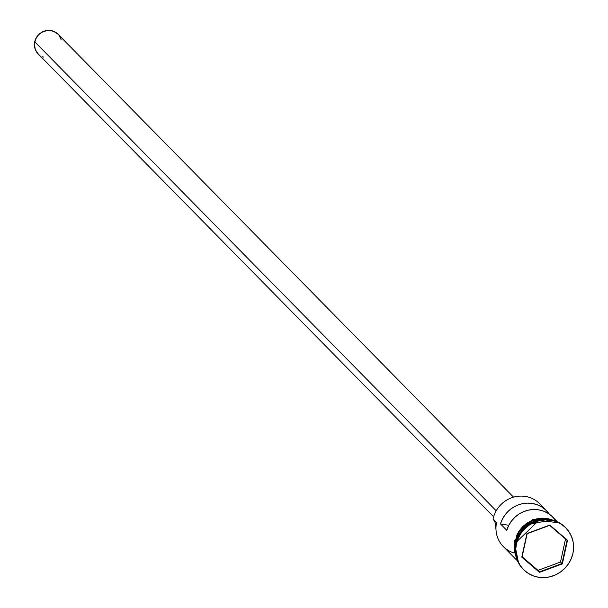 <?xml version="1.0" encoding="UTF-8"?>
<svg xmlns="http://www.w3.org/2000/svg" width="608" height="608" viewBox="0 0 608 608"><rect width="100%" height="100%" fill="white"/><g stroke="black" fill="none" stroke-linecap="round" stroke-linejoin="round"><path stroke-width="0.91" d="M556.487 520.874L552.794 517.112A27.953 26.478 135.5 0 0 526.672 510.591A27.953 26.478 135.5 0 0 506.776 530.32L500.49 523.929A27.953 26.478 -44.5 0 1 520.387 504.207A27.953 26.478 -44.5 0 1 546.508 510.728L539.592 503.698A27.953 26.478 135.5 0 0 512.483 497.481A27.953 26.478 135.5 0 0 493.065 518.905A27.953 26.478 -44.5 0 1 514.968 496.789A27.953 26.478 -44.5 0 1 542.701 507.551M513.54 497.154L57.988 34.2A13.976 13.239 135.5 0 0 44.437 31.084A13.976 13.239 135.5 0 0 34.724 41.8L496.196 510.773L34.724 41.8A13.976 13.239 135.5 0 0 38.068 53.8L493.62 516.762M515.941 542.997L516.086 542.298A27.953 26.478 -44.5 0 1 539.41 519.901L516.086 542.298L515.303 541.5L516.086 542.298A27.953 26.478 -44.5 0 0 515.941 542.997M515.835 543.461A29.701 28.135 -44.5 0 1 536.666 520.638A29.701 28.135 -44.5 0 1 565.546 527.592A29.701 28.135 135.5 0 0 565.273 527.311A29.701 28.135 135.5 0 0 536.469 520.699A29.701 28.135 135.5 0 0 515.835 543.461L516.39 544.023A29.701 28.135 -44.5 0 1 537.024 521.261A29.701 28.135 -44.5 0 1 565.828 527.866A29.701 28.135 -44.5 0 1 572.918 553.379L573.587 547.717L573.146 542.1L571.611 536.735L569.042 531.833L565.531 527.569L561.214 524.126L556.267 521.626L550.871 520.167L545.239 519.802L539.585 520.547L534.12 522.378L529.066 525.213L524.605 528.96L520.919 533.459L518.145 538.544L516.39 544.023L515.713 549.678L516.162 555.302L517.697 560.667L520.266 565.569L523.777 569.825L528.086 573.276L533.034 575.776L538.43 577.235L544.061 577.6L549.723 576.855L555.18 575.024L560.242 572.189L564.695 568.442L568.389 563.943L571.163 558.851L572.918 553.379A29.701 28.135 -44.5 0 1 552.284 576.141A29.701 28.135 -44.5 0 1 523.48 569.536A29.701 28.135 -44.5 0 1 516.39 544.023L515.835 543.461A29.701 28.135 135.5 0 0 522.933 568.974A29.701 28.135 135.5 0 0 523.207 569.248A29.701 28.135 -44.5 0 1 515.835 543.461M514.034 552.984A27.953 26.478 -44.5 0 1 496.599 522.5L493.065 518.905L494.942 522.067L495.512 525.122A24.639 23.332 135.5 0 0 495.968 529.135L495.512 525.122L496.09 525.707L495.512 525.122A10.48 9.933 135.5 0 0 493.46 519.384L496.599 522.5A27.953 26.478 135.5 0 0 503.272 546.508L516.64 560.09M546.508 510.728A27.953 26.478 -44.5 0 1 549.358 514.201L545.688 509.93L541.751 506.943L537.274 504.762L532.433 503.477L527.387 503.128L522.31 503.72L517.385 505.248L512.78 507.65L508.653 510.842L505.157 514.71L502.406 519.126L500.49 523.929L508.797 525.304L500.49 523.929L506.776 530.32L508.691 525.51L511.442 521.094L514.946 517.226L519.065 514.034L523.67 511.64L528.603 510.112L533.672 509.512L538.718 509.861L543.567 511.153L548.036 513.327L551.973 516.321L555.248 520.022M550.324 519.604A27.953 26.478 135.5 0 0 515.303 541.5A27.953 26.478 135.5 0 0 515.47 553.903L514.672 546.828L515.303 541.5L516.952 536.347L519.566 531.559L523.04 527.326L527.235 523.8L531.992 521.132L537.13 519.407L542.458 518.708L550.331 519.604M528.223 524.864A27.953 26.478 135.5 0 0 521.086 531.886L528.223 524.864M516.405 535.891L519.034 531.073L522.523 526.809L526.748 523.26L531.536 520.577L536.712 518.844L542.07 518.138L547.405 518.48L553.888 520.44L525.882 523.891L514.74 541.074L514.087 541.09L515.136 541.477L525.418 524.955L551.988 519.931L547.793 518.882L542.458 518.533L537.1 519.24L531.932 520.972L527.144 523.663L522.918 527.204L519.43 531.468L516.8 536.286L515.136 541.477L514.087 541.09L514.74 541.074M514.68 541.378L516.245 557.475L514.52 551.752L514.102 546.432M515.774 555.575L515.136 541.477L514.497 546.835L515.774 555.575M521.793 557.164L526.946 533.52L549.807 525.054L567.515 540.231L562.362 563.882L539.494 572.348L521.793 557.164L539.494 572.348L562.362 563.882L560.5 562.035L565.524 538.977L560.5 562.035L561.99 563.548L539.501 571.877L538.012 570.365L560.5 562.035L538.012 570.365L539.501 571.877L522.09 556.951L527.159 533.687L549.647 525.358L567.059 540.292L561.99 563.548L539.501 571.877L539.494 572.348L521.793 557.164L526.946 533.52L521.793 557.164M43.806 57.144L42.56 56.742M38.205 53.945L35.34 49.628L34.413 44.46L35.553 39.224L38.593 34.709L43.069 31.608L48.306 30.4L53.496 31.259L57.851 34.056M59.5 36.062L61.241 39.991M522.128 556.746L538.012 570.365L522.128 556.746M561.99 563.548L562.362 563.882L567.515 540.231L567.059 540.292L561.99 563.548M567.059 540.292L549.807 525.054L567.059 540.292M549.647 525.358L526.946 533.52L549.647 525.358M565.828 527.866L565.273 527.311M518.639 563.251L514.087 541.09L532.41 519.536L559.618 522.926M523.48 569.536L522.933 568.974"/></g></svg>
